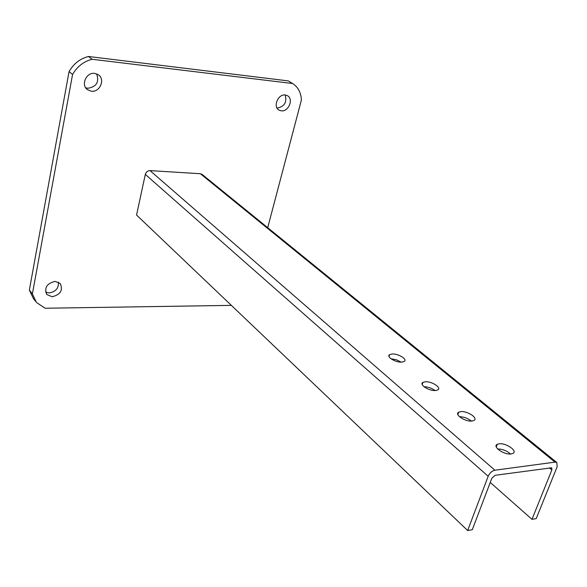 <?xml version="1.0" encoding="UTF-8"?>
<svg xmlns="http://www.w3.org/2000/svg" width="587" height="587" viewBox="0 0 587 587"><rect width="100%" height="100%" fill="white"/><g stroke="black" fill="none" stroke-linecap="round" stroke-linejoin="round"><path stroke-width="0.88" d="M45.617 292.15L49.073 292.942C55.743 291.798 58.854 288.188 58.406 282.127M55.097 281.393C46.769 283.44 44.032 287.828 46.887 294.564L52.17 296.751C60.52 294.63 63.213 290.213 60.234 283.499L55.097 281.393M85.673 87.757L87.801 88.277C96.466 86.883 99.416 82.07 96.642 73.859M94.749 73.404C86.318 71.996 80.536 85.078 87.5 89.708L91.359 91.212C99.834 92.526 105.513 79.362 98.389 74.791L94.749 73.404M277.079 108.111L277.093 108.111C284.387 106.687 287.094 102.307 285.216 94.991M285.341 94.999C278.106 93.759 272.662 106.797 278.994 110.085L281.261 110.833C288.51 112.007 293.896 98.961 287.469 95.696L285.341 94.999M267.701 227.683L301.425 99.966C300.999 92.548 298.057 87.067 292.612 83.515L288.364 80.911L88.468 56.484C80.067 58.685 73.595 63.726 69.053 71.592L29.35 290.095L33.437 298.607L35.558 301.314M88.468 56.484L92.086 59.265L292.612 83.515M92.086 59.265C83.64 61.496 77.132 66.566 72.568 74.476L32.38 293.94L36.475 302.474L45.074 308.241L231.359 305.372M32.38 293.94L29.35 290.095M69.053 71.592L72.568 74.476M392.094 353.99L389.592 354.643C385.916 356.683 395.609 362.671 401.779 362.128L404.201 361.489C407.906 359.42 398.243 353.477 392.094 353.99M425.193 381.785L422.897 382.401C418.744 384.529 429.156 391.236 435.591 390.516L437.807 389.922C441.996 387.758 431.606 381.102 425.193 381.785M460.758 411.641L458.696 412.206C454 414.415 465.234 421.958 471.948 421.04L473.922 420.497C478.662 418.252 467.443 410.761 460.758 411.641M499.067 443.809L497.284 444.308C491.965 446.575 504.138 455.116 511.145 453.949L512.833 453.48C518.196 451.161 506.038 442.693 499.067 443.809M202.148 174.434L200.365 173.723L150.03 170.612C147.645 170.714 146.075 171.976 145.312 174.405L136.558 215.047L467.663 530.516L472.293 529.716L491.818 478.31L495.157 475.294L551.685 467.795L551.875 469.916L531.976 519.348L490.248 482.433M531.976 519.348L536.202 518.615L557.166 466.738L556.777 462.483L555.001 462.13L494.892 470.209C491.943 470.921 489.705 472.939 488.179 476.262L467.663 530.516M471.368 421.077C467.868 418.26 463.899 416.799 459.438 416.689M510.492 454C506.801 450.757 502.523 449.077 497.659 448.974M435.033 390.538C431.738 388.117 428.062 386.84 423.997 386.716M401.192 362.142L396.35 359.743L391.045 358.811M555.001 462.13L200.365 173.723M494.892 470.209L150.03 170.612M488.179 476.262L145.312 174.405M551.875 469.916L549.329 467.817M46.887 294.564L46.593 294.197M87.5 89.708L86.964 89.268M388.998 356.492L389.592 354.643M422.185 384.5L422.897 382.401M457.853 414.576L458.696 412.206M496.279 446.978L497.284 444.308M556.777 462.483L201.979 174.295"/></g></svg>
